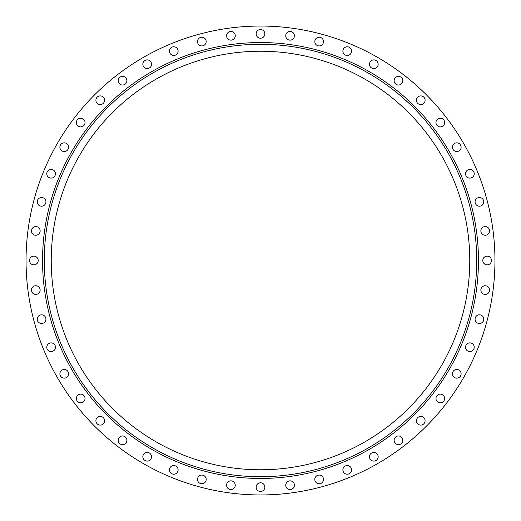 <?xml version="1.0" encoding="UTF-8"?>
<svg xmlns="http://www.w3.org/2000/svg" width="521" height="521" viewBox="0 0 521 521"><rect width="100%" height="100%" fill="white"/><g stroke="black" fill="none" stroke-linecap="round" stroke-linejoin="round"><path stroke-width="0.78" d="M46.773 173.773A4.344 4.344 0 0 1 51.117 169.429A4.344 4.344 0 0 1 55.46 173.773A4.344 4.344 0 0 1 51.117 178.11A4.344 4.344 0 0 1 46.773 173.773M59.889 147.183A4.344 4.344 0 0 1 64.226 142.839A4.344 4.344 0 0 1 68.57 147.183A4.344 4.344 0 0 1 64.226 151.526A4.344 4.344 0 0 1 59.889 147.183M76.359 122.533A4.344 4.344 0 0 1 80.696 118.189A4.344 4.344 0 0 1 85.04 122.533A4.344 4.344 0 0 1 80.696 126.877A4.344 4.344 0 0 1 76.359 122.533M95.903 100.247A4.344 4.344 0 0 1 100.247 95.903A4.344 4.344 0 0 1 104.584 100.247A4.344 4.344 0 0 1 100.247 104.584A4.344 4.344 0 0 1 95.903 100.247M118.189 80.696A4.344 4.344 0 0 1 122.533 76.359A4.344 4.344 0 0 1 126.877 80.696A4.344 4.344 0 0 1 122.533 85.04A4.344 4.344 0 0 1 118.189 80.696M142.839 64.226A4.344 4.344 0 0 1 147.183 59.889A4.344 4.344 0 0 1 151.526 64.226A4.344 4.344 0 0 1 147.183 68.57A4.344 4.344 0 0 1 142.839 64.226M169.429 51.117A4.344 4.344 0 0 1 173.773 46.773A4.344 4.344 0 0 1 178.11 51.117A4.344 4.344 0 0 1 173.773 55.46A4.344 4.344 0 0 1 169.429 51.117M197.498 41.589A4.344 4.344 0 0 1 201.842 37.245A4.344 4.344 0 0 1 206.186 41.589A4.344 4.344 0 0 1 201.842 45.926A4.344 4.344 0 0 1 197.498 41.589M226.576 35.806A4.344 4.344 0 0 1 230.92 31.462A4.344 4.344 0 0 1 235.258 35.806A4.344 4.344 0 0 1 230.92 40.143A4.344 4.344 0 0 1 226.576 35.806M256.156 33.865A4.344 4.344 0 0 1 260.5 29.521A4.344 4.344 0 0 1 264.844 33.865A4.344 4.344 0 0 1 260.5 38.209A4.344 4.344 0 0 1 256.156 33.865M285.742 35.806A4.344 4.344 0 0 1 290.08 31.462A4.344 4.344 0 0 1 294.424 35.806A4.344 4.344 0 0 1 290.08 40.143A4.344 4.344 0 0 1 285.742 35.806M314.814 41.589A4.344 4.344 0 0 1 319.158 37.245A4.344 4.344 0 0 1 323.502 41.589A4.344 4.344 0 0 1 319.158 45.926A4.344 4.344 0 0 1 314.814 41.589M342.89 51.117A4.344 4.344 0 0 1 347.227 46.773A4.344 4.344 0 0 1 351.571 51.117A4.344 4.344 0 0 1 347.227 55.46A4.344 4.344 0 0 1 342.89 51.117M369.474 64.226A4.344 4.344 0 0 1 373.817 59.889A4.344 4.344 0 0 1 378.161 64.226A4.344 4.344 0 0 1 373.817 68.57A4.344 4.344 0 0 1 369.474 64.226M394.123 80.696A4.344 4.344 0 0 1 398.467 76.359A4.344 4.344 0 0 1 402.811 80.696A4.344 4.344 0 0 1 398.467 85.04A4.344 4.344 0 0 1 394.123 80.696M416.416 100.247A4.344 4.344 0 0 1 420.753 95.903A4.344 4.344 0 0 1 425.097 100.247A4.344 4.344 0 0 1 420.753 104.584A4.344 4.344 0 0 1 416.416 100.247M435.96 122.533A4.344 4.344 0 0 1 440.304 118.189A4.344 4.344 0 0 1 444.641 122.533A4.344 4.344 0 0 1 440.304 126.877A4.344 4.344 0 0 1 435.96 122.533M452.43 147.183A4.344 4.344 0 0 1 456.774 142.839A4.344 4.344 0 0 1 461.111 147.183A4.344 4.344 0 0 1 456.774 151.526A4.344 4.344 0 0 1 452.43 147.183M465.54 173.773A4.344 4.344 0 0 1 469.883 169.429A4.344 4.344 0 0 1 474.227 173.773A4.344 4.344 0 0 1 469.883 178.11A4.344 4.344 0 0 1 465.54 173.773M475.074 201.842A4.344 4.344 0 0 1 479.411 197.498A4.344 4.344 0 0 1 483.755 201.842A4.344 4.344 0 0 1 479.411 206.186A4.344 4.344 0 0 1 475.074 201.842M480.857 230.92A4.344 4.344 0 0 1 485.194 226.576A4.344 4.344 0 0 1 489.538 230.92A4.344 4.344 0 0 1 485.194 235.258A4.344 4.344 0 0 1 480.857 230.92M482.791 260.5A4.344 4.344 0 0 1 487.135 256.156A4.344 4.344 0 0 1 491.479 260.5A4.344 4.344 0 0 1 487.135 264.844A4.344 4.344 0 0 1 482.791 260.5M480.857 290.08A4.344 4.344 0 0 1 485.194 285.742A4.344 4.344 0 0 1 489.538 290.08A4.344 4.344 0 0 1 485.194 294.424A4.344 4.344 0 0 1 480.857 290.08M475.074 319.158A4.344 4.344 0 0 1 479.411 314.814A4.344 4.344 0 0 1 483.755 319.158A4.344 4.344 0 0 1 479.411 323.502A4.344 4.344 0 0 1 475.074 319.158M465.54 347.227A4.344 4.344 0 0 1 469.883 342.89A4.344 4.344 0 0 1 474.227 347.227A4.344 4.344 0 0 1 469.883 351.571A4.344 4.344 0 0 1 465.54 347.227M452.43 373.817A4.344 4.344 0 0 1 456.774 369.474A4.344 4.344 0 0 1 461.111 373.817A4.344 4.344 0 0 1 456.774 378.161A4.344 4.344 0 0 1 452.43 373.817M435.96 398.467A4.344 4.344 0 0 1 440.304 394.123A4.344 4.344 0 0 1 444.641 398.467A4.344 4.344 0 0 1 440.304 402.811A4.344 4.344 0 0 1 435.96 398.467M416.416 420.753A4.344 4.344 0 0 1 420.753 416.416A4.344 4.344 0 0 1 425.097 420.753A4.344 4.344 0 0 1 420.753 425.097A4.344 4.344 0 0 1 416.416 420.753M394.123 440.304A4.344 4.344 0 0 1 398.467 435.96A4.344 4.344 0 0 1 402.811 440.304A4.344 4.344 0 0 1 398.467 444.641A4.344 4.344 0 0 1 394.123 440.304M369.474 456.774A4.344 4.344 0 0 1 373.817 452.43A4.344 4.344 0 0 1 378.161 456.774A4.344 4.344 0 0 1 373.817 461.111A4.344 4.344 0 0 1 369.474 456.774M342.89 469.883A4.344 4.344 0 0 1 347.227 465.54A4.344 4.344 0 0 1 351.571 469.883A4.344 4.344 0 0 1 347.227 474.227A4.344 4.344 0 0 1 342.89 469.883M314.814 479.411A4.344 4.344 0 0 1 319.158 475.074A4.344 4.344 0 0 1 323.502 479.411A4.344 4.344 0 0 1 319.158 483.755A4.344 4.344 0 0 1 314.814 479.411M37.245 201.842A4.344 4.344 0 0 1 41.589 197.498A4.344 4.344 0 0 1 45.926 201.842A4.344 4.344 0 0 1 41.589 206.186A4.344 4.344 0 0 1 37.245 201.842M31.462 230.92A4.344 4.344 0 0 1 35.806 226.576A4.344 4.344 0 0 1 40.143 230.92A4.344 4.344 0 0 1 35.806 235.258A4.344 4.344 0 0 1 31.462 230.92M29.521 260.5A4.344 4.344 0 0 1 33.865 256.156A4.344 4.344 0 0 1 38.209 260.5A4.344 4.344 0 0 1 33.865 264.844A4.344 4.344 0 0 1 29.521 260.5M31.462 290.08A4.344 4.344 0 0 1 35.806 285.742A4.344 4.344 0 0 1 40.143 290.08A4.344 4.344 0 0 1 35.806 294.424A4.344 4.344 0 0 1 31.462 290.08M37.245 319.158A4.344 4.344 0 0 1 41.589 314.814A4.344 4.344 0 0 1 45.926 319.158A4.344 4.344 0 0 1 41.589 323.502A4.344 4.344 0 0 1 37.245 319.158M46.773 347.227A4.344 4.344 0 0 1 51.117 342.89A4.344 4.344 0 0 1 55.46 347.227A4.344 4.344 0 0 1 51.117 351.571A4.344 4.344 0 0 1 46.773 347.227M59.889 373.817A4.344 4.344 0 0 1 64.226 369.474A4.344 4.344 0 0 1 68.57 373.817A4.344 4.344 0 0 1 64.226 378.161A4.344 4.344 0 0 1 59.889 373.817M76.359 398.467A4.344 4.344 0 0 1 80.696 394.123A4.344 4.344 0 0 1 85.04 398.467A4.344 4.344 0 0 1 80.696 402.811A4.344 4.344 0 0 1 76.359 398.467M95.903 420.753A4.344 4.344 0 0 1 100.247 416.416A4.344 4.344 0 0 1 104.584 420.753A4.344 4.344 0 0 1 100.247 425.097A4.344 4.344 0 0 1 95.903 420.753M118.189 440.304A4.344 4.344 0 0 1 122.533 435.96A4.344 4.344 0 0 1 126.877 440.304A4.344 4.344 0 0 1 122.533 444.641A4.344 4.344 0 0 1 118.189 440.304M142.839 456.774A4.344 4.344 0 0 1 147.183 452.43A4.344 4.344 0 0 1 151.526 456.774A4.344 4.344 0 0 1 147.183 461.111A4.344 4.344 0 0 1 142.839 456.774M169.429 469.883A4.344 4.344 0 0 1 173.773 465.54A4.344 4.344 0 0 1 178.11 469.883A4.344 4.344 0 0 1 173.773 474.227A4.344 4.344 0 0 1 169.429 469.883M197.498 479.411A4.344 4.344 0 0 1 201.842 475.074A4.344 4.344 0 0 1 206.186 479.411A4.344 4.344 0 0 1 201.842 483.755A4.344 4.344 0 0 1 197.498 479.411M226.576 485.194A4.344 4.344 0 0 1 230.92 480.857A4.344 4.344 0 0 1 235.258 485.194A4.344 4.344 0 0 1 230.92 489.538A4.344 4.344 0 0 1 226.576 485.194M285.742 485.194A4.344 4.344 0 0 1 290.08 480.857A4.344 4.344 0 0 1 294.424 485.194A4.344 4.344 0 0 1 290.08 489.538A4.344 4.344 0 0 1 285.742 485.194M256.156 487.135A4.344 4.344 0 0 1 260.5 482.791A4.344 4.344 0 0 1 264.844 487.135A4.344 4.344 0 0 1 260.5 491.479A4.344 4.344 0 0 1 256.156 487.135M476.715 260.5A216.215 216.215 0 0 1 260.5 476.715A216.215 216.215 0 0 1 44.285 260.5A216.215 216.215 0 0 1 260.5 44.285A216.215 216.215 0 0 1 476.715 260.5M494.95 260.5A234.45 234.45 0 0 1 260.5 494.95A234.45 234.45 0 0 1 26.05 260.5A234.45 234.45 0 0 1 260.5 26.05A234.45 234.45 0 0 1 494.95 260.5M51.234 260.5A209.266 209.266 0 0 1 260.5 51.234A209.266 209.266 0 0 1 469.766 260.5A209.266 209.266 0 0 1 260.5 469.766A209.266 209.266 0 0 1 51.234 260.5M42.546 260.5A217.954 217.954 0 0 1 260.5 42.546A217.954 217.954 0 0 1 478.454 260.5A217.954 217.954 0 0 1 260.5 478.454A217.954 217.954 0 0 1 42.546 260.5"/></g></svg>
